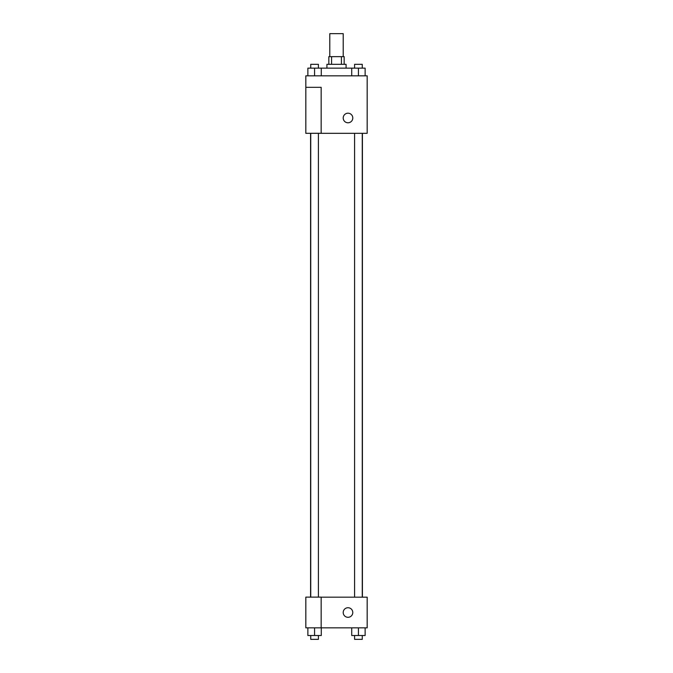 <?xml version="1.0" encoding="UTF-8"?>
<svg xmlns="http://www.w3.org/2000/svg" width="673" height="673" viewBox="0 0 673 673"><rect width="100%" height="100%" fill="white"/><g stroke="black" fill="none" stroke-linecap="round" stroke-linejoin="round"><path stroke-width="1.01" d="M343.205 56.65L343.205 33.65L329.795 33.65L329.795 56.65M331.579 64.322L331.579 56.65L328.836 56.65L328.836 64.322M331.579 56.65L344.164 56.65L344.164 64.322M341.421 64.322L341.421 56.65M326.918 68.15L326.918 64.322L346.082 64.322L346.082 68.15M351.718 75.822L351.718 68.15L307.864 68.15L307.864 75.822M305.828 75.822L367.172 75.822L367.172 133.321L305.828 133.321L321.164 133.262L321.164 87.322L305.828 87.322L305.828 75.822M343.205 117.985A4.795 4.795 0 0 1 350.397 113.838A4.795 4.795 0 0 1 350.397 122.141A4.795 4.795 0 0 1 343.205 117.985M305.828 87.322L305.828 133.262M321.164 597.178L367.172 597.178L367.172 627.85L305.828 627.85L305.828 597.119L321.164 597.119L321.164 627.85M343.205 612.514A4.795 4.795 0 0 1 350.397 608.367A4.795 4.795 0 0 1 350.397 616.661A4.795 4.795 0 0 1 343.205 612.514M351.718 627.85L351.718 635.514L365.136 635.514L365.136 627.85L365.136 635.514M358.431 635.514L358.431 627.85M362.259 635.514L362.259 639.35L354.595 639.35L354.595 635.514M307.864 627.85L307.864 635.514L321.282 635.514L321.282 627.85L321.282 635.514M314.569 635.514L314.569 627.85M318.405 635.514L318.405 639.35L310.741 639.35L310.741 635.514M351.718 68.15L365.136 68.15L365.136 75.822L365.136 68.15M358.431 75.822L358.431 68.15M362.259 68.15L362.259 64.322L354.595 64.322L354.595 68.15M314.569 75.822L314.569 68.15M321.282 75.822L321.282 68.15L321.282 75.822M318.405 68.15L318.405 64.322L310.741 64.322L310.741 68.15M362.419 597.178L362.419 133.321M310.581 597.119L310.581 133.321M354.595 133.321L354.595 597.178M362.259 133.321L362.259 597.178M318.405 597.119L318.405 133.321M310.741 597.119L310.741 133.321"/></g></svg>
